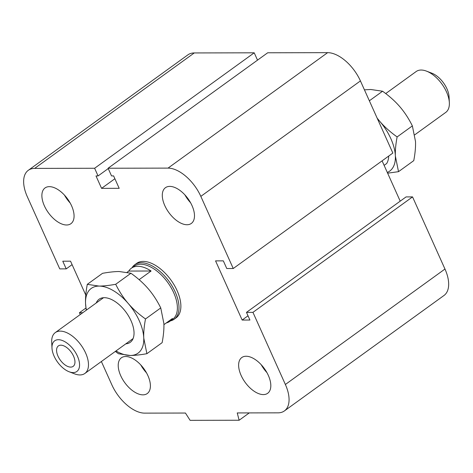 <?xml version="1.0" encoding="UTF-8"?>
<svg xmlns="http://www.w3.org/2000/svg" width="473" height="473" viewBox="0 0 473 473"><rect width="100%" height="100%" fill="white"/><g stroke="black" fill="none" stroke-linecap="round" stroke-linejoin="round"><path stroke-width="0.71" d="M132.008 267.759A33.63 18.021 54.1 0 1 134.758 264.732L136.638 263.372A33.63 18.021 54.1 0 1 170.954 280.063A33.63 18.021 54.1 0 1 176.057 317.868M71.571 205.79A22.071 11.825 54.1 0 1 70.909 223.699A22.071 11.825 54.1 0 1 48.394 212.749A22.071 11.825 54.1 0 1 45.041 187.941A22.071 11.825 54.1 0 1 71.571 205.79M70.17 203A22.071 11.825 54.1 0 1 64.47 195.124M191.985 205.536A22.071 11.825 54.1 0 1 191.323 223.445A22.071 11.825 54.1 0 1 168.808 212.495A22.071 11.825 54.1 0 1 165.455 187.68A22.071 11.825 54.1 0 1 191.985 205.536M190.584 202.74A22.071 11.825 54.1 0 1 184.89 194.864M268.321 375.391A22.071 11.825 54.1 0 1 267.659 393.3A22.071 11.825 54.1 0 1 245.144 382.35A22.071 11.825 54.1 0 1 241.792 357.535A22.071 11.825 54.1 0 1 268.321 375.391M266.92 372.594A22.071 11.825 54.1 0 1 261.22 364.718M147.907 375.645A22.071 11.825 54.1 0 1 147.245 393.554A22.071 11.825 54.1 0 1 124.73 382.604A22.071 11.825 54.1 0 1 121.378 357.795A22.071 11.825 54.1 0 1 147.907 375.645M146.506 372.854A22.071 11.825 54.1 0 1 140.806 364.979M108.24 168.577L98.071 175.938L95.995 175.938L101.577 188.36L119.19 188.325L113.609 175.903L111.533 175.909L108.086 168.234L168.033 168.11A32.578 17.454 54.1 0 1 200.83 196.372L233.248 268.516L226.774 268.528L223.327 260.86L215.558 260.877L242.152 320.05L249.921 320.038L246.474 312.363L406.076 196.91L412.551 196.898L252.949 312.351L285.373 384.49A32.578 17.454 54.1 0 1 284.397 410.931A32.578 17.454 54.1 0 1 278.023 412.846L237.239 412.935L239.137 420.243L190.116 420.343L185.446 413.041L144.661 413.13A32.578 17.454 54.1 0 1 111.87 384.862L101.376 361.514M108.086 168.234L267.688 52.781L327.635 52.657A32.578 17.454 54.1 0 1 360.426 80.918L392.85 153.063L233.248 268.516M72.091 264.632L66.226 268.877L59.752 268.889L27.328 196.744A32.578 17.454 54.1 0 1 28.303 170.31L187.899 54.856A32.578 17.454 54.1 0 1 194.273 52.941L254.22 52.81L94.624 168.264L98.071 175.938M254.22 52.81L257.519 60.142M28.303 170.31A32.578 17.454 54.1 0 1 34.671 168.394L94.624 168.264M85.779 295.081L70.542 261.185L62.773 261.202L66.226 268.877M85.926 308.035L79.446 312.724L82.775 312.712M382.089 160.844L400.205 201.155M80.262 314.533L79.446 312.724M412.551 196.898L444.969 269.036A32.578 17.454 54.1 0 1 443.999 295.477L284.397 410.931M249.271 412.905L239.137 420.243M114.88 178.741L101.577 188.36M248.023 315.804L242.152 320.05M246.474 312.363L252.949 312.351M77.418 356.122A18.914 10.134 54.1 0 1 69.123 371.76A18.914 10.134 54.1 0 1 51.983 348.075A18.914 10.134 54.1 0 1 61.591 340.247A18.914 10.134 54.1 0 1 77.418 356.122M69.123 371.76L74.557 373.847A25.223 13.516 -125.9 0 0 84.862 373.463A25.223 13.516 -125.9 0 0 85.619 352.994A25.223 13.516 -125.9 0 0 55.3 332.59A25.223 13.516 -125.9 0 0 51.705 342.263L51.983 348.075M60.84 345.189A12.611 6.758 54.1 0 1 72.505 354.129A12.611 6.758 54.1 0 1 73.155 366.368A12.611 6.758 54.1 0 1 60.29 360.107A12.611 6.758 54.1 0 1 58.374 345.929A12.611 6.758 54.1 0 1 60.84 345.189M163.918 324.661L172.432 318.5A32.791 17.566 54.1 0 1 169.813 321.344A32.791 17.566 54.1 0 1 166.295 322.941M127.136 272.235L128.762 271.059A32.791 17.566 54.1 0 1 131.382 268.215A32.791 17.566 54.1 0 1 151.094 271.011L139.115 279.679M169.813 321.344L172.692 319.263A32.791 17.566 -125.9 0 0 173.674 292.657A32.791 17.566 -125.9 0 0 134.255 266.133L131.382 268.215M151.094 271.011L128.762 271.059M134.758 264.732A33.63 18.021 54.1 0 1 141.338 262.757A33.63 18.021 54.1 0 1 175.187 291.936A33.63 18.021 54.1 0 1 174.182 319.228A33.63 18.021 54.1 0 1 170.446 320.889M385.714 93.571L416.193 71.518A25.223 13.516 54.1 0 1 426.498 71.133A25.223 13.516 54.1 0 1 446.512 91.922A25.223 13.516 54.1 0 1 449.35 102.724A25.223 13.516 54.1 0 1 445.761 112.391L414.797 134.787M449.35 102.724L449.072 96.912A18.914 10.134 -125.9 0 0 446.944 88.812A18.914 10.134 -125.9 0 0 431.932 73.22L426.498 71.133M384.123 165.367L386.672 163.522A32.791 17.566 54.1 0 0 388.729 156.043M387.304 172.444A39.933 21.397 -125.9 0 0 395.375 156.066A39.933 21.397 -125.9 0 0 379.784 121.366A39.933 21.397 -125.9 0 0 377.436 118.77M377.158 118.155L379.784 121.366C384.496 126.853 390.278 132.038 397.119 136.934C395.741 144.194 395.156 150.568 395.375 156.066L398.514 171.669L387.635 173.183M398.514 171.669L413.763 160.637C415.146 153.376 415.726 147.002 415.507 141.504L412.367 125.901C408.778 118.658 404.628 112.29 399.91 106.803C395.192 101.317 389.415 96.125 382.574 91.23L370.808 89.498L364.435 89.835M369.36 100.79L382.574 91.23M397.119 136.934L412.367 125.901M125.788 343.853A26.583 14.243 -125.9 0 0 134.019 332.129A26.583 14.243 -125.9 0 0 109.937 298.841A26.583 14.243 -125.9 0 0 96.226 302.986M115.991 350.942A39.933 21.397 -125.9 0 0 130.246 355.483A39.933 21.397 -125.9 0 0 143.757 338.089A39.933 21.397 -125.9 0 0 128.159 303.388A39.933 21.397 -125.9 0 0 99.058 286.082A39.933 21.397 -125.9 0 0 85.548 303.477A39.933 21.397 -125.9 0 0 86.429 310.069M86.257 310.193L85.548 303.477C85.329 297.978 85.915 291.605 87.292 284.344L99.058 286.082C103.552 286.07 109.103 285.473 115.702 284.285C119.291 291.534 123.447 297.901 128.159 303.388C132.878 308.875 138.654 314.06 145.501 318.956C144.117 326.216 143.538 332.59 143.757 338.089L146.89 353.692C140.292 354.874 134.746 355.471 130.246 355.483L118.487 353.751L115.341 351.415M146.89 353.692L162.138 342.659C163.522 335.398 164.101 329.025 163.883 323.526L160.749 307.923C157.154 300.68 153.004 294.312 148.291 288.826C143.573 283.339 137.791 278.148 130.95 273.252L119.184 271.52C114.691 271.532 109.145 272.129 102.54 273.317L87.292 284.344M115.702 284.285L130.95 273.252M145.501 318.956L160.749 307.923M444.969 269.036L285.373 384.49M360.426 80.918L200.83 196.372M327.635 52.657L168.033 168.11M194.273 52.941L34.671 168.394M176.062 317.868L174.182 319.228M133.079 338.585L84.862 373.463M103.516 297.712L55.294 332.59"/></g></svg>
